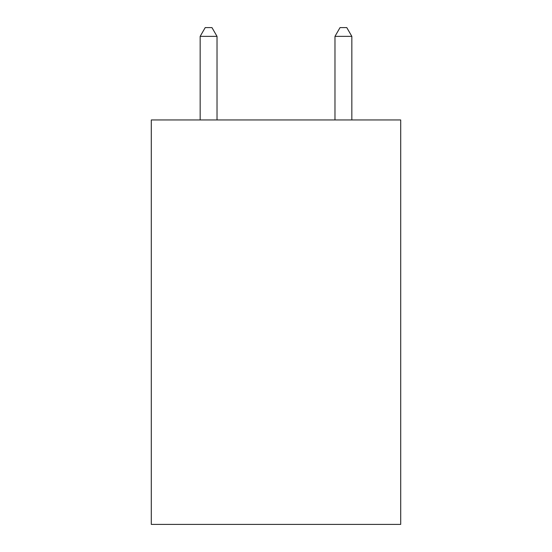 <?xml version="1.0" encoding="UTF-8"?>
<svg xmlns="http://www.w3.org/2000/svg" width="552" height="552" viewBox="0 0 552 552"><rect width="100%" height="100%" fill="white"/><g stroke="black" fill="none" stroke-linecap="round" stroke-linejoin="round"><path stroke-width="0.83" d="M400.704 119.95L400.704 524.4L151.296 524.4L151.296 119.95L400.704 119.95M217.019 119.95L217.019 36.363L200.162 36.363L200.162 119.95M200.162 36.363L205.22 27.6L211.961 27.6L217.019 36.363M351.838 119.95L351.838 36.363L334.981 36.363L334.981 119.95M334.981 36.363L340.039 27.6L346.78 27.6L351.838 36.363"/></g></svg>
